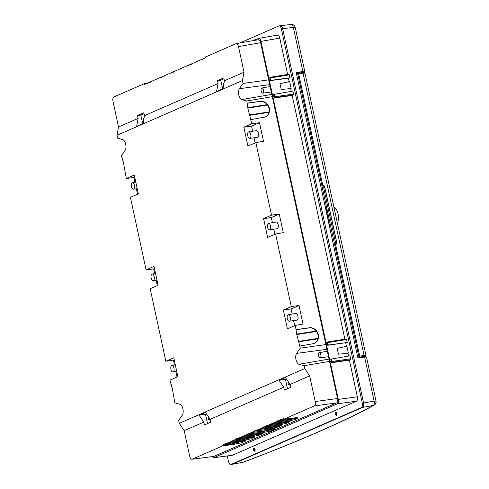 <?xml version="1.0" encoding="UTF-8"?>
<svg xmlns="http://www.w3.org/2000/svg" width="489" height="489" viewBox="0 0 489 489"><rect width="100%" height="100%" fill="white"/><g stroke="black" fill="none" stroke-linecap="round" stroke-linejoin="round"><path stroke-width="0.73" d="M325.387 207.574L326.53 207.073M296.285 72.989L299.329 72.415L299.457 72.995M360.858 356.976L360.968 357.502M326.432 206.621L325.222 206.823M330.246 224.274L329.03 224.427M280.466 25.703L291.102 24.45A3.765 1.889 83.3 0 1 293.339 27.433L302.844 71.412L296.218 72.672L357.875 357.838L364.617 357.111C366.273 356.946 366.848 357.037 366.334 357.386M302.361 72.592L304.708 71.266L295.222 27.39A3.765 0.422 -12.2 0 0 293.339 27.433L282.66 28.692C282.08 26.516 281.248 25.544 280.166 25.776C281.254 25.507 282.086 26.473 282.66 28.692L363.584 402.979L374.122 401.09A3.765 1.907 79.8 0 1 373.211 405.491L362.673 407.38M363.18 406.946L363.584 402.979M302.844 71.412C304.476 71.119 305.032 71.125 304.513 71.443M147.592 83.081L144.402 83.643L144.561 84.371L147.397 83.136L147.574 83.46L147.592 83.051L150.196 81.914L150.374 82.238L150.392 81.828L153.039 80.673L153.216 80.997L153.234 80.587L155.838 79.45L156.015 79.774L156.04 79.365L158.644 78.228L158.821 78.552L158.839 78.142L161.486 76.987L161.663 77.311L161.682 76.901L164.286 75.771L164.463 76.088L164.481 75.679L167.085 74.548L167.262 74.866L167.287 74.456L169.891 73.326L170.068 73.643L170.086 73.24L173.295 71.834L173.473 72.158L173.497 71.749L176.712 70.349L176.89 70.673L176.908 70.263L180.117 68.857L180.3 69.181L180.319 68.772L182.923 67.635L183.1 67.959L183.118 67.549L185.722 66.412L185.899 66.736L185.918 66.327L188.522 65.19L188.699 65.514L188.723 65.104L191.364 63.955L191.541 64.273L191.566 63.87L194.17 62.733L194.347 63.05L194.365 62.647L196.969 61.51L197.146 61.834L197.165 61.425L199.812 60.269L199.989 60.593L200.007 60.184L202.611 59.047L202.788 59.371L202.807 58.961L205.643 57.726L205.484 56.993L235.985 43.686C237.079 43.393 237.911 44.365 238.485 46.596L244.023 72.219L224.414 80.771L223.791 77.892L217.452 80.654L218.076 83.533L144.469 115.648L143.008 123.583L136.614 126.37L138.13 118.411L137.513 115.532L143.845 112.77L144.469 115.648M138.13 118.411L118.527 126.969L116.993 135.294L242.428 80.569L243.051 83.46L239.39 88.698A5.941 2.861 -98.7 0 0 238.773 94.921A5.941 2.861 -98.7 0 0 241.737 99.579L246.841 100.991L247.776 107.916L251.762 123.748L243.828 127.213L247.899 146.058L255.839 142.599L271.523 215.148L263.589 218.614L267.66 237.458L275.6 233.999L291.285 306.548L283.345 310.008L287.422 328.859L295.362 325.399L296.737 334.366L300.283 348.15L296.615 353.394A5.941 2.861 -98.7 0 0 295.998 359.617A5.941 2.861 -98.7 0 0 298.968 364.268L304.072 365.686L304.696 368.578L179.261 423.303L178.638 420.412L182.299 415.167A5.941 2.861 -98.7 0 0 182.917 408.945A5.941 2.861 -98.7 0 0 179.946 404.293L174.842 402.875L172.33 388.645L169.927 380.118L177.862 376.658L173.784 357.807L165.85 361.273L150.166 288.718L158.1 285.258L154.023 266.407L146.089 269.873L130.404 197.324L138.338 193.858L134.267 175.007L126.327 178.473L123.369 162.189L121.406 155.716L125.074 150.478A5.941 2.861 -98.7 0 0 125.691 144.255A5.941 2.861 -98.7 0 0 122.721 139.597L117.617 138.185L116.993 135.294M144.402 83.643L113.9 96.95C112.88 97.58 112.574 99.047 112.99 101.345L118.527 126.969M258.137 39.811C259.231 39.517 260.062 40.489 260.631 42.72L268.663 79.854L243.051 83.46M242.428 80.569L244.023 72.219M273.186 98.21L274.451 97.659L274.115 94.371L292.899 91.101L293.541 94.065L293.357 94.945L292.184 95.459L273.186 98.21L326.022 342.575L327.337 342.007M327.288 342.025L328.308 345.02L327.709 345.277L327.306 343.412L326.297 343.853L327.367 343.7M331.34 359.06L331.683 362.355L350.589 359.635L350.13 355.796L331.34 359.06L330.747 359.323L331.151 361.188L330.142 361.622L326.297 343.853M331.683 362.355L330.417 362.905L349.409 360.149L357.337 396.817L338.302 399.385L330.417 362.905M338.302 399.385C338.718 401.689 338.412 403.15 337.392 403.786L213.882 457.667L212.098 456.653M270.142 79.004L269.072 79.163L270.075 78.723L270.478 80.587L271.077 80.324L270.558 77.916L270.056 77.335L268.791 77.885L260.906 41.4C260.337 39.169 259.506 38.197 258.412 38.49L253.65 40.569M269.072 79.163L272.911 96.932L273.919 96.492L273.516 94.628L274.115 94.371M268.663 79.854L329.531 361.377L304.072 365.686M336.64 402.912C337.661 402.282 337.966 400.815 337.557 398.511L315.222 401.53C315.631 403.828 315.326 405.295 314.305 405.925L336.64 402.912L213.76 456.439M337.557 398.511L329.531 361.377M375.821 401.243A3.765 3.515 -118.5 0 1 373.211 405.491C342.667 422.062 299.305 440.98 243.131 462.239L232.306 464.257L362.667 407.38C363.657 406.714 363.963 405.247 363.584 402.985L282.66 28.686L281.358 28.863L362.294 403.199C362.679 405.467 362.373 406.934 361.377 407.6L230.991 464.489L232.299 464.257L230.814 464.544M227.281 455.968L228.491 461.573C229.072 463.755 229.909 464.721 230.991 464.489L230.784 464.55M239.787 42.995L278.864 25.948C279.946 25.709 280.778 26.681 281.358 28.863M292.184 95.459L344.867 339.14M288.455 78.234L289.195 81.639L289.635 81.449L291.138 88.387L290.692 88.576L291.297 91.382M270.478 80.587L289.256 78.13L290.026 77.794L288.938 74.236L270.13 77.317L288.883 74.249M277.281 35.184C278.375 34.896 279.213 35.862 279.781 38.099L287.636 74.45M337.392 403.786L356.42 401.212L232.171 455.332M356.42 401.212C357.441 400.583 357.746 399.116 357.337 396.817M350.589 359.635L349.409 360.149M348.529 356.071L347.923 353.272L348.364 353.076L346.866 346.139L346.42 346.334L345.686 342.923M327.783 342.606L346.609 339.525L347.251 342.489L327.709 345.277M346.609 339.525L346.114 338.944L327.385 342.007M327.355 342.007L346.114 338.944M255.888 39.591A1.62 0.782 -98.7 0 0 255.295 39.248A1.62 0.782 -98.7 0 0 255.209 39.279A1.62 0.782 -98.7 0 0 254.769 40.08M335.857 412.288A1.62 0.782 -98.7 0 0 335.442 414.073A1.62 0.782 -98.7 0 0 336.432 415.461A1.62 0.782 -98.7 0 0 336.536 415.43A1.62 0.782 -98.7 0 0 336.945 413.633A1.62 0.782 -98.7 0 0 335.943 412.264A1.62 0.782 -98.7 0 0 335.857 412.288M253.968 448.016A1.62 0.782 -98.7 0 0 253.553 449.794A1.62 0.782 -98.7 0 0 254.543 451.188A1.62 0.782 -98.7 0 0 254.647 451.158A1.62 0.782 -98.7 0 0 255.056 449.36A1.62 0.782 -98.7 0 0 254.054 447.985A1.62 0.782 -98.7 0 0 253.968 448.016M255.576 39.725A2.579 1.241 81.3 0 1 255.625 39.328M336.719 415.289A2.579 1.241 81.3 0 1 336.328 414.171A2.579 1.241 81.3 0 1 336.273 412.343M254.83 451.011A2.579 1.241 81.3 0 1 254.439 449.898A2.579 1.241 81.3 0 1 254.384 448.065M290.692 88.576L281.23 89.481L279.965 83.631L289.195 81.639M279.977 83.668L289.671 81.602M290.026 77.794L271.077 80.324M346.42 346.334L337.196 348.327L338.461 354.177L347.923 353.272M337.202 348.357L346.897 346.298M347.251 342.489L328.308 345.02M142.684 123.723L140.814 115.086L144.047 113.68M143.705 119.793L143.381 118.307L143.925 118.601M224.414 80.771L222.953 88.705L216.56 91.492L218.076 83.533M223.986 78.802L220.759 80.208L217.452 80.654M220.759 80.208L222.623 88.845M223.87 83.723L223.326 83.43L223.65 84.921M154.487 268.54L153.68 268.889L154.707 273.632M156.119 280.166L157.293 285.607M122.226 157.776L121.865 157.819M134.946 182.232L133.919 177.489L126.327 178.473M137.537 194.212L136.358 188.766M153.68 268.889L146.089 269.873M174.249 359.935L165.85 361.273M173.442 360.289L174.469 365.026M175.881 371.567L177.055 377.007M170.82 384.275L171.187 384.226M133.919 177.489L134.726 177.14M131.407 186.572A3.313 1.595 81.3 0 1 132.403 182.642A3.313 1.595 81.3 0 1 134.408 185.258A3.313 1.595 81.3 0 1 133.399 189.188A3.313 1.595 81.3 0 1 131.407 186.572M170.93 369.366A3.313 1.595 81.3 0 1 171.926 365.442A3.313 1.595 81.3 0 1 173.931 368.058A3.313 1.595 81.3 0 1 172.923 371.988A3.313 1.595 81.3 0 1 170.93 369.366M274.959 428.59L259.396 432.551L259.58 433.278L270.423 431.053L275.472 428.865L269.812 428.816L278.052 426.995L281.615 425.357L277.764 425.21L286.291 423.37L290.056 421.671L286.206 421.524L294.72 419.69L298.504 417.985L293.541 417.973L283.803 419.232L283.651 418.505L280.814 419.739L280.637 419.415L280.613 419.825L278.009 420.962L277.831 420.638L277.813 421.047L275.166 422.203L274.989 421.879L274.971 422.288L272.367 423.425L272.19 423.101L272.171 423.511L269.567 424.648L269.39 424.324L269.372 424.733L266.725 425.882L266.548 425.564L266.529 425.974L263.926 427.105L263.748 426.787L263.724 427.197L261.12 428.327L260.943 428.009L260.924 428.413L258.32 429.55L258.143 429.232L258.125 429.635L254.91 431.041L254.732 430.717L254.714 431.127L251.499 432.527L251.322 432.203L251.303 432.612L248.088 434.018L247.911 433.694L247.892 434.104L245.289 435.241L245.111 434.917L245.093 435.326L242.483 436.463L242.306 436.139L242.287 436.549L239.683 437.679L239.506 437.362L239.488 437.771L236.841 438.92L236.664 438.602L236.645 439.006L234.042 440.143L233.864 439.819L233.846 440.228L231.242 441.365L231.065 441.041L231.04 441.451L228.4 442.606L228.222 442.282L228.198 442.692L225.594 443.829L225.417 443.505L225.398 443.914L222.562 445.149L222.721 445.882L192.22 459.189C191.126 459.483 190.294 458.511 189.726 456.28L184.188 430.656L179.261 423.303M315.222 401.53L309.684 375.907L304.696 368.578M283.803 419.232L314.305 405.925M191.981 459.263L214.158 456.347M203.791 422.105L199.041 415.118L205.435 412.331L210.129 419.342L210.753 422.221L204.414 424.984L203.791 422.105L184.188 430.656M210.129 419.342L283.736 387.227L278.987 380.24L285.38 377.453L290.075 384.464L290.698 387.343L284.36 390.106L283.736 387.227M290.075 384.464L309.684 375.907M259.58 433.278L263.015 433.468L259.219 435.173L250.723 437.007L254.573 437.148L250.771 438.859L242.275 440.687L246.126 440.834L241.786 442.698L232.636 444.544L222.721 445.882M297.899 417.722L286.047 420.791L286.206 421.524M289.457 421.408L277.605 424.476L277.764 425.21M281.01 425.094L269.628 428.089L269.812 428.816M262.416 433.205L250.564 436.274L250.723 437.007M253.968 436.891L242.116 439.959L242.275 440.687M232.636 444.544L232.477 443.81L245.527 440.577M222.562 445.149L232.477 443.81M248.088 434.018L259.396 432.551L247.892 434.104M225.594 443.829L242.947 441.536L225.398 443.914M244.531 440.534L228.198 442.692M228.4 442.606L243.925 440.552M231.242 441.365L241.976 440.008L231.04 441.451M234.042 440.143L251.395 437.851L233.846 440.228M252.978 436.848L236.645 439.006M236.841 438.92L252.373 436.866M239.683 437.679L250.619 436.237L239.488 437.771M242.483 436.463L259.836 434.165L242.287 436.549M261.419 433.162L245.093 435.326M245.289 435.241L260.82 433.187M258.125 429.635L269.628 428.089L258.32 429.55M251.499 432.527L271.536 429.941L251.303 432.612M274.408 428.523L254.714 431.127M254.91 431.041L274.066 428.505M275.166 422.203L286.102 420.754L274.971 422.288M278.009 420.962L295.362 418.67L277.813 421.047M296.799 417.685L280.613 419.825M280.814 419.739L296.138 417.71M261.12 428.327L278.473 426.035L260.924 428.413M279.91 425.051L263.724 427.197M263.926 427.105L279.256 425.082M266.725 425.882L277.66 424.44L266.529 425.974M269.567 424.648L286.921 422.349L269.372 424.733M288.357 421.371L272.171 423.511M272.367 423.425L287.697 421.396M287.471 388.749L285.442 379.372L278.987 380.24M285.442 379.372L286.389 378.957M289.904 384.207L288.492 384.819L288.736 384.403L288.492 384.819L288.009 382.587L288.981 382.826M206.444 413.835L205.496 414.25L207.525 423.627M209.035 417.704L208.063 417.465L208.546 419.696L209.799 418.841M205.496 414.25L199.041 415.118M209.958 419.085L208.546 419.696L208.791 419.281M325.888 344.543L300.283 348.15M272.416 222.648L271.316 217.568L279.256 214.103L283.265 232.654L275.6 233.999M279.256 214.103L271.523 215.148M251.762 123.748L259.494 122.702L263.504 141.254L255.839 142.599M250.863 119.597L263.877 117.317A8.234 7.225 66 0 0 265.503 116.84A8.234 7.225 66 0 0 269.341 108.203A8.234 7.225 66 0 0 260.417 101.327L247.3 103.1M272.3 96.688L246.841 100.991M296.261 329.549L309.378 327.777A8.234 7.225 66 0 1 318.302 334.659A8.234 7.225 66 0 1 314.464 343.29A8.234 7.225 66 0 1 312.838 343.767L299.824 346.047M292.178 314.048L291.077 308.969L299.017 305.503L303.027 324.054L295.362 325.399M299.017 305.503L291.285 306.548M274.934 234.286L273.834 229.213M269.512 229.83L277.153 228.742A3.386 1.632 -98.7 0 0 278.186 224.72A3.386 1.632 -98.7 0 0 276.132 222.043L268.51 223.284A3.313 1.595 81.3 0 1 270.521 225.9A3.313 1.595 81.3 0 1 269.512 229.83A3.313 1.595 81.3 0 1 267.52 227.208A3.313 1.595 81.3 0 1 268.51 223.284M271.316 217.568L263.589 218.614M259.494 122.702L251.56 126.168L243.828 127.213M251.56 126.168L252.654 131.248M254.072 137.812L255.172 142.886M249.751 138.43L257.391 137.342A3.386 1.632 -98.7 0 0 258.424 133.32A3.386 1.632 -98.7 0 0 256.37 130.642L248.754 131.883A3.313 1.595 81.3 0 1 250.759 134.499A3.313 1.595 81.3 0 1 249.751 138.43A3.313 1.595 81.3 0 1 247.758 135.808A3.313 1.595 81.3 0 1 248.754 131.883M249.482 114.939L268.73 111.957L268.822 112.378L249.573 115.361M247.905 107.629L267.147 104.646L267.238 105.068L247.996 108.051M265.338 116.908A8.234 7.225 -114 0 0 269.011 108.356A8.234 7.225 -114 0 0 260.081 101.474L246.957 103.246M268.822 112.378L249.359 115.227M267.238 105.068L247.776 107.916M260.081 101.474L260.417 101.327M263.589 90.037A2.634 1.271 81.3 0 1 262.782 93.161A2.634 1.271 81.3 0 1 261.199 91.076A2.634 1.271 81.3 0 1 261.988 87.953A2.634 1.271 81.3 0 1 263.589 90.037M296.866 334.079L316.108 331.096L316.2 331.524L296.957 334.5M295.918 329.696L309.042 327.93A8.234 7.225 -114 0 1 317.972 334.806A8.234 7.225 -114 0 1 314.299 343.364M298.443 341.395L317.691 338.412L317.783 338.834L298.534 341.817M316.2 331.524L316.108 331.096M315.992 331.383L296.737 334.366M309.042 327.93L309.378 327.777M317.783 338.834L298.321 341.677M291.077 308.969L283.345 310.008M294.696 325.686L293.596 320.613M289.274 321.23L296.915 320.142A3.386 1.632 -98.7 0 0 297.948 316.12A3.386 1.632 -98.7 0 0 295.894 313.443L288.272 314.684A3.313 1.595 81.3 0 1 290.283 317.3A3.313 1.595 81.3 0 1 289.274 321.23A3.313 1.595 81.3 0 1 287.281 318.608A3.313 1.595 81.3 0 1 288.272 314.684M320.821 354.727A2.634 1.271 81.3 0 1 320.008 357.856A2.634 1.271 81.3 0 1 318.431 355.772A2.634 1.271 81.3 0 1 319.213 352.648A2.634 1.271 81.3 0 1 320.821 354.727M151.168 277.972A3.313 1.595 81.3 0 1 152.165 274.042A3.313 1.595 81.3 0 1 154.169 276.658A3.313 1.595 81.3 0 1 153.161 280.588A3.313 1.595 81.3 0 1 151.168 277.972M140.814 115.086L137.513 115.532M255.105 39.933A1.626 0.782 81.3 0 1 255.466 39.254M336.591 415.405A1.626 0.782 81.3 0 1 335.747 413.926A1.626 0.782 81.3 0 1 336.114 412.27M254.702 451.127A1.626 0.782 81.3 0 1 253.858 449.654A1.626 0.782 81.3 0 1 254.225 447.997M336.42 252.813L336.022 250.979M326.566 207.354A923.018 102.886 -12.2 0 1 325.466 207.947M365.778 355.595C366.267 355.277 365.705 355.234 364.085 355.472L303.046 73.154L298.638 73.766L298.143 73.185L297.63 73.411L358.999 357.27L361.891 356.817L360.913 357.239M358.999 357.27L363.889 356.353L365.24 356.45L363.908 357.184M358.504 355.081L358.131 353.247M357.74 351.426L357.343 349.592M356.952 347.777L356.53 345.949M356.157 344.115L355.741 342.3M355.344 340.472L354.971 338.639M354.58 336.817L354.183 334.983M353.767 333.168L353.394 331.334M353.003 329.513L352.606 327.679M352.208 325.863L351.793 324.036M351.42 322.202L351.004 320.387M350.607 318.559L350.234 316.725M349.843 314.904L349.446 313.07M349.03 311.255L348.657 309.421M348.26 307.599L347.868 305.766M347.471 303.944L347.056 302.123M346.683 300.289L346.267 298.467M345.87 296.646L345.497 294.806M345.106 292.99L344.708 291.157M344.293 289.341L343.92 287.501M343.522 285.686L343.125 283.852M342.71 282.037L342.318 280.209M341.945 278.375L341.53 276.554M341.133 274.732L340.76 272.893M340.368 271.077L339.971 269.243M339.555 267.428L339.183 265.588M338.785 263.773L338.388 261.939M337.972 260.124L337.581 258.296M337.208 256.462L336.787 254.641M335.625 249.164L335.234 247.33M334.818 245.515L334.439 243.675M334.048 241.859L333.651 240.026M333.235 238.21L332.862 236.37M332.471 234.549L332.049 232.727M331.683 230.9L331.285 229.066M330.888 227.251L330.491 225.417M330.075 223.601L329.702 221.761M327.728 212.636L327.312 210.814M326.939 208.98L326.548 207.153M329.555 224.359A9.034 4.352 81.3 0 1 328.865 223.656M326.212 211.401A9.034 4.352 81.3 0 1 326.976 209.139M326.958 209.072A922.719 102.855 -12.2 0 1 325.839 209.677M327.942 213.626L327.52 215.667A5.96 2.873 -98.7 0 0 329.617 221.37M327.52 215.667L328.333 215.533M337.337 222.99A9.034 4.352 -98.7 0 0 338.021 213.938A9.034 4.352 -98.7 0 0 333.883 206.994M304.751 73.332C305.234 73.008 304.671 72.947 303.046 73.154A0.752 0.379 -97.9 0 0 302.587 72.561C304.292 72.286 305.075 72.476 304.94 73.142L365.974 355.417L365.442 356.377A0.752 0.703 -119 0 1 365.246 356.45M335.491 244.213L336.658 244.035L336.591 241.755L335.393 241.908L335.491 244.213L359.696 356.163L359.513 357.049M298.235 73.173L302.538 72.574A0.752 0.379 -97.9 0 1 302.587 72.561L298.143 73.185M298.638 73.766L322.844 185.722L323.675 187.709L324.794 187.513L324.011 185.551M335.393 241.908L323.675 187.709M322.844 185.722L323.975 185.551M336.658 244.035L336.664 243.504M324.873 187.556L336.524 241.774L324.794 187.513M298.119 75.667L298.492 77.506M298.907 79.322L299.28 81.162M299.696 82.977L300.069 84.811M300.484 86.626L300.857 88.466M301.279 90.282L301.652 92.115M302.068 93.931L302.465 95.765M302.856 97.586L303.229 99.42M303.645 101.235L304.017 103.075M304.433 104.89L304.806 106.724M305.222 108.54L305.601 110.38M306.016 112.195L306.389 114.029M306.805 115.844L307.178 117.684M307.593 119.499L307.966 121.333M308.382 123.149L308.755 124.988M309.17 126.804L309.549 128.638M309.965 130.453L310.338 132.293M310.753 134.108L311.126 135.942M311.542 137.757L311.915 139.597M312.33 141.413L312.703 143.246M313.119 145.062L313.492 146.902M313.914 148.717L314.286 150.551M314.702 152.366L315.075 154.206M315.491 156.022L315.863 157.855M316.279 159.671L316.652 161.511M317.068 163.326L317.44 165.16M317.856 166.975L318.235 168.815M318.651 170.63L319.024 172.464M319.439 174.28L319.812 176.119M320.228 177.935L320.601 179.769M321.016 181.584L321.389 183.424M321.805 185.239L322.184 187.079M322.599 188.888L322.972 190.728M323.388 192.544L323.761 194.384M324.176 196.199L324.574 198.033M324.965 199.848L325.338 201.688M325.753 203.503L326.151 205.337M325.448 207.856A922.719 102.855 167.8 0 0 326.548 207.263M328.125 214.457L328.498 216.297M328.914 218.112L329.311 219.94M366.524 357.178L376.01 401.053A3.765 0.422 167.8 0 0 374.122 401.09L364.617 357.111M232.153 464.305L242.947 462.294A3.765 1.736 79.4 0 0 243.131 462.239A3.765 2.952 69.3 0 0 243.583 462.117C299.843 440.834 343.357 421.842 374.134 405.155L374.134 405.155A3.765 3.765 0 0 0 376.01 401.053M243.583 462.117A3.765 2.952 69.3 0 0 243.589 462.117A3.765 3.765 0 0 1 242.947 462.294M238.485 46.596L260.631 42.72M362.667 407.38L361.377 407.6M362.294 403.199L363.584 402.985M293.541 94.065L274.635 96.779M274.451 97.659L293.357 94.945M270.558 77.916L289.384 74.829M260.906 41.4L279.781 38.099M232.568 455.247L213.882 457.667M350.772 358.755L331.866 361.475M143.381 118.307L144.035 118.02M223.326 83.43L223.974 83.142M288.009 382.587L288.638 382.312M288.895 382.698L288.412 382.905M208.063 417.465L208.693 417.19M208.95 417.569L208.467 417.783M329.036 359.091L298.968 364.268M296.615 353.394L326.921 349.323M271.805 94.395L241.737 99.579M239.39 88.698L269.696 84.628M363.889 356.353A0.752 0.379 -99 0 0 364.085 355.472L359.696 356.163M336.621 244.048L336.524 241.774M324.855 187.507L324.244 186.052M295.222 27.39A3.765 3.765 0 0 0 291.102 24.45M279.146 25.874L280.411 25.709M277.489 35.122L258.754 38.405M232.33 455.314L213.717 457.722M236.328 43.6L258.339 39.743M132.403 182.642L135.795 182.091M133.399 189.188L137.213 188.644M171.926 365.442L175.319 364.892M172.923 371.988L176.737 371.444M192.055 459.244L213.913 456.414M208.724 419.305L209.793 418.835M262.782 93.161L271.297 92.036M261.988 87.953L270.111 86.553M320.008 357.856L328.522 356.732M319.213 352.648L327.337 351.243M152.165 274.042L155.557 273.492M153.161 280.588L156.975 280.044M365.375 356.414L363.987 357.178M324.158 185.771L324.885 187.519L336.615 241.749L336.701 243.766"/></g></svg>
